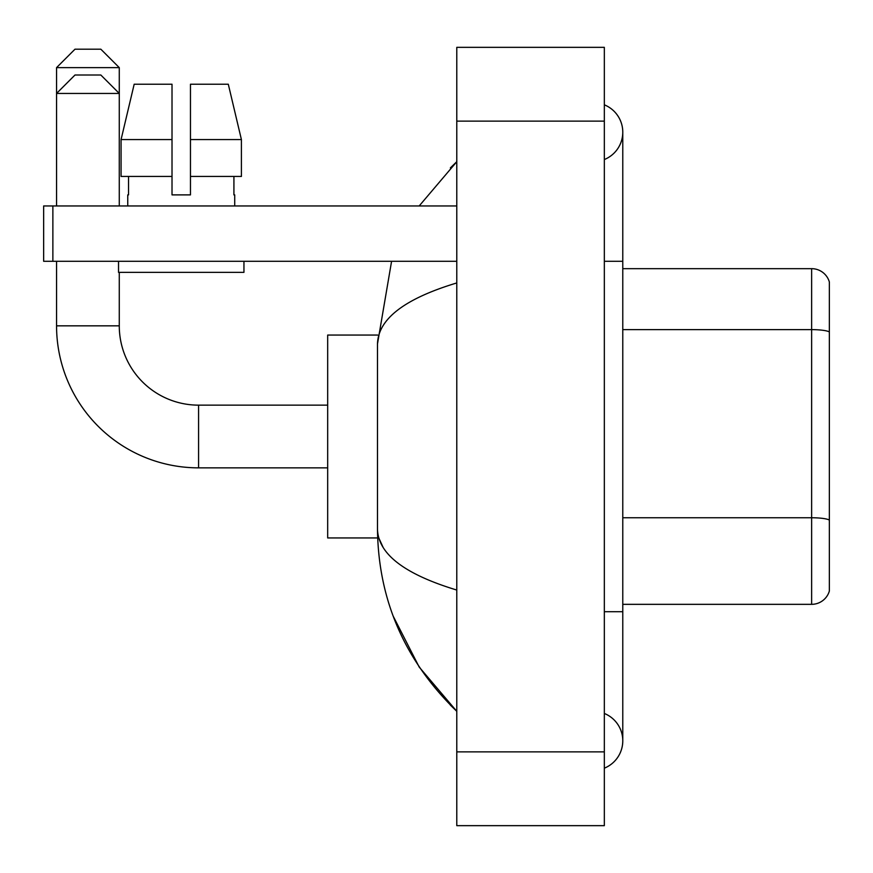 <?xml version="1.0" encoding="UTF-8"?>
<svg xmlns="http://www.w3.org/2000/svg" width="873" height="873" viewBox="0 0 873 873"><rect width="100%" height="100%" fill="white"/><g stroke="black" fill="none" stroke-linecap="round" stroke-linejoin="round"><path stroke-width="1.31" d="M829.35 281.946A18.442 18.442 0 0 0 811.639 268.666A18.442 18.442 0 0 1 829.35 281.946L829.35 591.054A18.442 18.442 0 0 1 811.639 604.334L622.776 604.334M829.35 332.187L829.35 331.936A18.442 3.197 180 0 0 811.639 329.623L811.639 268.666L622.776 268.666M604.334 611.711L622.776 611.711L622.776 132.183A29.507 29.507 0 0 1 604.334 159.541A29.507 29.507 0 0 0 604.334 104.825A29.507 29.507 0 0 1 622.776 132.183A29.507 29.507 0 0 0 604.334 104.825A29.507 29.507 0 0 1 622.776 132.183M604.334 768.175A29.507 29.507 0 0 0 604.334 713.459A29.507 29.507 0 0 1 604.334 768.175A29.507 29.507 0 0 0 622.776 740.817A29.507 29.507 0 0 1 604.334 768.175M456.786 282.95C404.625 298.675 378.184 318.994 377.485 343.907L377.485 529.093C378.074 553.919 404.505 574.238 456.786 590.05M456.786 825.662L604.334 825.662L604.334 47.338L456.786 47.338L456.786 825.662M377.485 343.907L391.584 261.289M419.193 205.952L456.786 161.691L419.193 205.952M393.199 616.174L419.215 667.092L456.786 711.309C404.701 660.752 378.271 600.013 377.485 529.093M383.018 547.164L378.795 537.943M190.467 194.886L172.014 194.886L190.467 194.886L172.014 194.886L190.467 194.886L190.467 84.223L228.3 84.223L241.406 139.56L241.406 176.444L190.467 176.444M172.014 139.56L172.014 176.444L172.014 139.56L121.074 139.56L134.18 84.223L121.074 139.56L134.18 84.223L172.014 84.223L172.014 194.886M327.681 467.852L198.575 467.852L198.575 405.148A79.312 79.312 0 0 1 119.274 325.836L119.274 272.354M75.002 49.183L100.821 49.183L119.274 67.625L56.559 67.625L75.002 49.183M119.274 205.952L119.274 93.444L56.559 93.444L75.002 75.002L100.821 75.002L119.274 93.444L119.274 67.625M56.559 205.952L56.559 67.625M198.575 467.852A142.015 142.015 0 0 1 56.559 325.836L56.559 261.289M327.681 405.148L198.575 405.148A79.312 79.312 0 0 1 119.274 325.836L56.559 325.836M377.638 335.057L327.681 335.057L327.681 537.943L377.638 537.943M52.871 261.289L43.65 261.289L43.65 205.952L52.871 205.952L52.871 261.289L456.786 261.289M456.786 205.952L52.871 205.952M127.753 194.886L128.549 194.886L127.753 194.886L127.753 205.952M234.728 194.886L233.92 194.886L234.728 194.886L234.728 205.952M233.92 176.444L233.92 194.886M128.549 194.886L128.549 176.444M118.532 261.289L118.532 272.354L243.949 272.354L243.949 261.289M172.014 176.444L121.074 176.444L121.074 139.56M241.406 176.444L241.406 139.56L190.467 139.56M241.406 139.56L228.3 84.223L241.406 139.56M829.35 520.057A18.442 3.197 180 0 0 811.639 517.754L811.639 329.623L622.776 329.623M811.639 604.334L811.639 517.754L622.776 517.754M604.334 261.289L622.776 261.289M456.786 751.882L604.334 751.882M456.786 121.118L604.334 121.118M622.776 611.711L622.776 740.817M456.786 161.691L450.37 167.889M456.786 711.309L450.37 705.111"/></g></svg>
